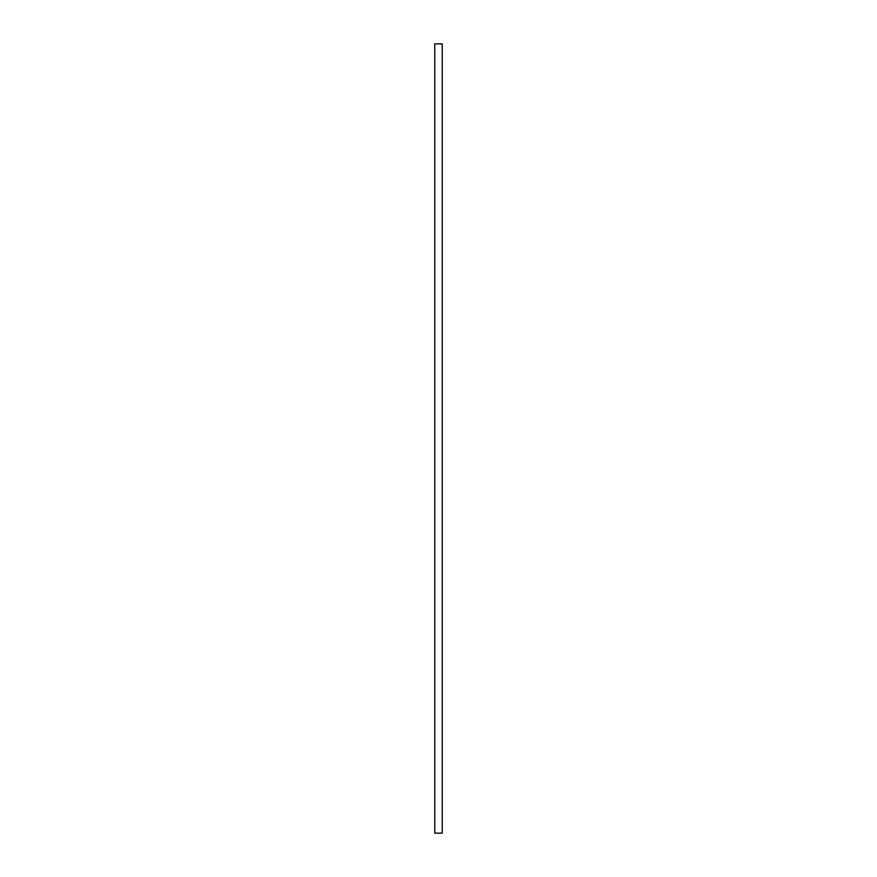 <?xml version="1.0" encoding="UTF-8"?>
<svg xmlns="http://www.w3.org/2000/svg" width="877" height="877" viewBox="0 0 877 877"><rect width="100%" height="100%" fill="white"/><g stroke="black" fill="none" stroke-linecap="round" stroke-linejoin="round"><path stroke-width="1.32" d="M442.238 43.85L434.762 43.85L434.762 833.15L442.238 833.15L442.238 43.85"/></g></svg>
